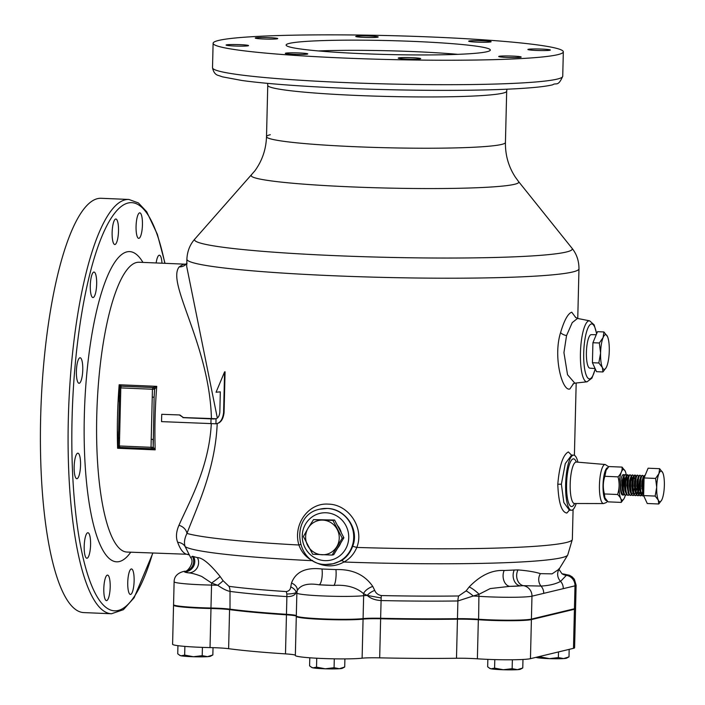 <?xml version="1.0" encoding="UTF-8"?>
<svg xmlns="http://www.w3.org/2000/svg" width="705" height="705" viewBox="0 0 705 705"><rect width="100%" height="100%" fill="white"/><g stroke="black" fill="none" stroke-linecap="round" stroke-linejoin="round"><path stroke-width="1.06" d="M224.587 371.896L216.065 392.227L220.321 391.865L219.828 412.31C219.414 415.897 218.153 418.03 216.047 418.726L183.362 417.554L179.881 414.963L161.745 414.311A146.561 36.334 -87.6 0 0 161.551 421.625L215.924 423.793C220.083 423.238 222.639 419.554 223.582 412.742L224.587 371.896L225.071 371.782L224.067 412.628C223.274 418.937 220.982 422.568 217.202 423.502C215.351 469.838 196.554 507.82 186.966 533.447C184.428 538.558 183.838 542.973 185.186 546.675L190.738 557.743L192.394 556.263L193.575 556.562A187.257 12.787 1.4 0 0 197.435 557.611C202.423 557.664 209.984 563.956 220.119 576.478L223.08 580.682L228.984 586.331A172.443 11.773 1.4 0 0 286.309 591.574C288.962 591.142 290.442 589.574 290.751 586.868L291.509 583.009C295.695 571.79 305.855 567.12 321.982 568.997A187.257 12.787 1.4 0 0 328.927 569.296A187.257 12.787 1.4 0 0 335.941 569.578A10.214 2.15 -87.8 0 1 336.109 574.593A10.214 2.15 -87.8 0 1 333.685 585.406A196.096 13.386 -178.6 0 1 326.344 585.106A196.096 13.386 -178.6 0 1 319.065 584.789C307.591 582.929 300.295 584.947 297.157 590.852L296.232 592.456C294.963 595.311 291.852 596.694 286.891 596.597L286.459 614.311A20.427 1.392 -178.6 0 1 296.312 615.65M559.347 568.706C558.325 568.212 559.224 569.913 562.052 573.799L563.339 574.452A10.214 9.914 107.4 0 0 566.141 574.892L566.371 575.333L560.59 581.369A10.214 9.87 76.5 0 1 563.269 588.657L531.975 596.174A35.232 2.406 -178.6 0 1 489.059 596.853A35.232 2.406 -178.6 0 1 478.907 596.307A20.427 1.392 1.4 0 0 473.24 595.998L457.889 600.968L457.457 618.673A20.427 1.392 -178.6 0 1 478.351 619.228A35.232 2.406 1.4 0 0 488.495 619.774A35.232 2.406 1.4 0 0 531.411 619.096L574.443 608.759A35.232 2.406 1.4 0 0 575.474 608.353A35.232 2.406 1.4 0 0 575.562 608.186L576.117 585.265A35.232 2.406 -178.6 0 1 574.998 585.837L574.443 608.759L573.932 609.243L530.909 619.58A34.73 2.371 -178.6 0 1 478.607 619.713A20.939 1.428 1.4 0 0 457.201 619.149A170.566 11.65 -178.6 0 1 380.621 618.734A20.939 1.428 1.4 0 0 362.617 619.096A34.73 2.371 -178.6 0 1 324.723 619.439A34.73 2.371 -178.6 0 1 296.884 616.602L296.382 616.082A35.232 2.406 1.4 0 0 322.723 618.893A35.232 2.406 1.4 0 0 363.084 618.611A20.427 1.392 -178.6 0 1 380.647 618.267A171.077 11.685 1.4 0 0 457.457 618.673L457.201 619.149M563.269 588.657L574.998 585.837A10.214 9.87 76.5 0 0 566.371 575.333A10.214 9.985 123.1 0 1 562.052 573.799A10.214 9.703 103.4 0 0 562.105 573.799A196.096 13.386 -178.6 0 1 566.141 574.892A25.019 1.71 1.4 0 0 562.105 573.799M503.088 575.483A10.214 7.006 -92.3 0 0 509.838 586.348L490.239 588.569L479.074 594.253L473.24 595.998A10.214 2.194 -140.5 0 0 466.12 590.887L469.195 586.93C480.405 575.306 492.055 569.825 504.146 570.486A10.214 7.006 -92.3 0 0 503.088 575.483M504.146 570.486A187.257 12.787 1.4 0 0 514.253 570.028A10.214 7.552 -92.9 0 0 513.117 575.033A10.214 7.552 -92.9 0 0 520.422 585.873A196.096 13.386 -178.6 0 1 509.838 586.348A25.019 1.71 1.4 0 0 520.422 585.873L523.339 585.67A10.214 9.87 76.5 0 1 531.975 596.174L531.411 619.096L530.909 619.58M193.575 556.562A10.214 9.914 -72.6 0 1 184.595 571.773L184.772 571.191L182.736 571.684C177.061 573.509 174.179 576.875 174.117 581.766L173.562 604.687A35.232 2.406 1.4 0 0 173.641 604.855A35.232 2.406 1.4 0 0 199.973 607.666A35.232 2.406 1.4 0 0 210.998 608.01A20.427 1.392 -178.6 0 1 229.583 609.111A171.077 11.685 1.4 0 0 286.459 614.311L286.715 614.795A170.566 11.65 -178.6 0 1 230.006 609.613A20.939 1.428 1.4 0 0 210.954 608.477A34.73 2.371 -178.6 0 1 174.135 605.375L173.641 604.855M197.435 557.611A10.214 9.703 -76.6 0 1 198.607 562.705A10.214 9.703 -76.6 0 1 188.632 572.865A196.096 13.386 -178.6 0 1 184.595 571.773A25.019 1.71 1.4 0 0 188.632 572.865C191.813 573.077 196.175 574.275 201.718 576.461L211.588 583.026A10.214 0.652 91.1 0 1 211.553 585.088A35.232 2.406 -178.6 0 1 200.537 584.745A35.232 2.406 -178.6 0 1 174.117 581.766M321.982 568.997A10.214 2.908 -87.4 0 1 322.247 574.011A10.214 2.908 -87.4 0 1 319.065 584.789A25.019 1.71 1.4 0 0 326.089 585.168A25.019 1.71 1.4 0 0 333.685 585.406C346.349 584.56 356.289 587.3 363.507 593.636A10.214 9.139 83.5 0 1 363.648 595.69A35.232 2.406 -178.6 0 1 323.287 595.972A35.232 2.406 -178.6 0 1 296.867 592.993L296.303 615.914A35.232 2.406 1.4 0 0 296.382 616.082M603.119 337.536A17.361 4.3 -87.6 0 1 605.348 334.699A17.361 4.3 -87.6 0 1 607.463 336.496L603.912 331.949L603.119 337.536L599.329 342.991L600.581 353.055L598.836 362.987L602.387 367.534L602.934 371.949L606.177 367.64A17.361 4.3 -87.6 0 1 602.387 367.534A17.361 4.3 -87.6 0 1 600.581 353.055A17.361 4.3 -87.6 0 1 603.119 337.536M596.254 334.699L591.257 334.655A16.77 4.159 92.4 0 0 591.001 334.681A16.77 4.159 92.4 0 0 586.419 351.76A16.77 4.159 92.4 0 0 589.856 368.169L595.099 368.556M307.662 545.485A17.361 16.779 76.5 0 1 305.626 536.734A17.361 16.779 76.5 0 1 308.085 528.168L303.414 536.531L312.694 554.253L332.099 555.073L342.225 538.162L332.945 520.44L313.54 519.62L308.085 528.168A17.361 16.779 76.5 0 1 322.855 520.123A17.361 16.779 76.5 0 1 337.193 529.393A17.361 16.779 76.5 0 1 336.77 546.71A17.361 16.779 76.5 0 1 322.009 554.756A17.361 16.779 76.5 0 1 307.662 545.485M337.404 525.401A16.849 16.285 76.5 0 1 341.326 532.883M134.126 580.929A12.769 3.164 92.4 0 0 131.474 568.944A12.769 3.164 92.4 0 0 127.746 582.462A12.769 3.164 92.4 0 0 130.399 594.447A12.769 3.164 92.4 0 0 134.126 580.929M161.991 263.203A12.769 3.164 92.4 0 0 159.4 255.219A12.769 3.164 92.4 0 0 156.149 262.956M142.445 224.833A12.769 3.164 92.4 0 0 139.793 212.848A12.769 3.164 92.4 0 0 136.065 226.367A12.769 3.164 92.4 0 0 138.718 238.361A12.769 3.164 92.4 0 0 142.445 224.833M118.51 231.002A12.769 3.164 92.4 0 0 115.858 219.008A12.769 3.164 92.4 0 0 112.13 232.535A12.769 3.164 92.4 0 0 114.783 244.52A12.769 3.164 92.4 0 0 118.51 231.002M96.664 284.044A12.769 3.164 92.4 0 0 94.012 272.06A12.769 3.164 92.4 0 0 90.284 285.578A12.769 3.164 92.4 0 0 92.937 297.563A12.769 3.164 92.4 0 0 96.664 284.044M82.767 369.755A12.769 3.164 92.4 0 0 80.114 357.77A12.769 3.164 92.4 0 0 76.387 371.288A12.769 3.164 92.4 0 0 79.039 383.282A12.769 3.164 92.4 0 0 82.767 369.755M80.546 465.168A12.769 3.164 92.4 0 0 77.885 453.183A12.769 3.164 92.4 0 0 74.157 466.701A12.769 3.164 92.4 0 0 76.819 478.695A12.769 3.164 92.4 0 0 80.546 465.168M90.584 544.718A12.769 3.164 92.4 0 0 87.922 532.733A12.769 3.164 92.4 0 0 84.195 546.252A12.769 3.164 92.4 0 0 86.856 558.245A12.769 3.164 92.4 0 0 90.584 544.718M110.192 587.089A12.769 3.164 92.4 0 0 107.539 575.104A12.769 3.164 92.4 0 0 103.811 588.622A12.769 3.164 92.4 0 0 106.464 600.616A12.769 3.164 92.4 0 0 110.192 587.089M577.915 462.18A27.574 6.838 92.4 0 0 573.694 455.148L571.702 455.06L565.287 463.573L561.374 484.176L563.841 502.542L569.393 510.164L566.846 513.046C561.533 512.218 558.519 502.612 557.787 484.238C559.409 465.679 562.925 454.91 568.345 451.931L571.429 455.025M573.694 455.148A27.574 6.838 92.4 0 0 565.648 484.353A27.574 6.838 92.4 0 0 571.385 510.253L569.005 510.112M573.606 383.538L569.878 388.957C562.387 391.821 552.852 357.065 560.598 332.54C564.229 320.29 567.948 313.513 571.755 312.2L575.826 317.664M595.293 368.988L591.944 378.118L587.071 381.793A30.526 7.57 -87.6 0 1 580.435 353.135A30.526 7.57 -87.6 0 1 589.636 320.837L577.492 318.431L572.222 322.634L566.547 335.589L563.938 352.615L567.534 374.716L574.813 383.168L572.918 384.049M571.385 510.253A27.574 6.838 92.4 0 0 576.179 503.59M575.474 608.353L574.954 608.847A34.73 2.371 -178.6 0 1 573.932 609.243M325.833 564.467A28.085 27.142 76.5 0 0 333.077 563.771L325.754 564.476C294.99 564.925 289.676 514.659 319.955 509.151A28.085 27.142 76.5 0 1 327.199 508.446A28.085 27.142 76.5 0 1 353.549 533.835A28.085 27.142 76.5 0 1 333.077 563.771L341.326 560.704C346.481 557.549 350.262 552.729 352.676 546.26C359.709 529.111 345.089 508.534 327.199 508.446L319.885 509.169M111.469 613.755L83.789 612.592A207.332 51.395 -87.6 0 1 40.643 417.898A207.332 51.395 -87.6 0 1 101.176 198.29L128.856 199.453A207.332 51.395 -87.6 0 0 68.323 419.061A207.332 51.395 -87.6 0 0 111.469 613.755L123.401 609.693L134.126 597.717L152.862 553.134M267.6 83.357L267.759 85.367A119.497 8.16 -178.6 0 0 372.064 96.021A119.497 8.16 -178.6 0 0 502.885 93.148A119.497 8.16 -178.6 0 0 506.684 91.209L505.432 142.498A119.497 8.16 -178.6 0 1 501.634 144.428A119.497 8.16 -178.6 0 1 370.812 147.301A119.497 8.16 -178.6 0 1 266.508 136.655A119.497 8.16 -178.6 0 1 270.306 134.717M514.253 570.028L517.999 569.922C527.534 570.68 535.007 571.922 540.409 573.65L552.086 573.852L559.083 569.164L567.719 555.073A191.989 13.113 -178.6 0 1 561.779 557.664A191.989 13.113 -178.6 0 1 343.925 562.017C333.923 567.543 323.383 567.102 312.306 560.687C305.838 557.144 301.379 551.918 298.92 545.009C292.734 525.128 307.962 502.595 328.301 504.128C348.728 504.304 364.6 528.089 356.8 547.441C353.998 554.104 349.706 558.959 343.925 562.017A4.089 1.859 -120.8 0 0 341.326 560.704M335.941 569.578C352.368 569.076 364.644 574.69 372.769 586.419L374.725 590.393C375.827 593.161 378.003 594.879 381.255 595.558A172.443 11.773 1.4 0 0 458.682 595.972L466.12 590.887M211.429 418.735C209.552 344.498 166.098 282.881 179.193 266.895L183.036 264.445L185.653 264.199L139.096 262.242A145.027 35.955 -87.6 0 0 136.55 262.498A145.027 35.955 -87.6 0 0 96.752 415.853A145.027 35.955 -87.6 0 0 126.935 552.05L126.865 552.05M624.859 474.694L623.863 475.399L622.762 479.391L622.374 485.507L623.669 493.676L625.088 495.122L626.727 494.751M622.568 495.016A10.214 2.529 -87.6 0 1 622.533 495.016A10.214 2.529 -87.6 0 1 621.986 494.751A10.214 2.529 -87.6 0 1 621.079 479.127C620.162 488.124 620.999 493.429 623.581 495.033L624.251 494.646M627.071 480.845L626.622 476.686M626.287 475.593L625.317 474.712C622.453 474.897 622.33 496.549 626.058 495.139M628.287 476.554L627.556 474.95M627.327 474.8L626.348 475.478L625.229 479.497L624.841 485.613L626.137 493.782L627.565 495.227L629.195 494.848M628.763 475.699L627.785 474.817C624.921 474.994 624.806 496.646 628.525 495.245M629.803 474.906L628.807 475.611L627.706 479.603L627.318 485.719L628.613 493.879L630.032 495.333L631.671 494.954M632.015 481.048L631.565 476.888M631.231 475.804L630.261 474.923C627.397 475.099 627.274 496.752 631.001 495.351M632.27 475.011L631.292 475.69L630.173 479.708L629.785 485.824L631.081 493.985L632.5 495.439L634.139 495.06M633.707 475.901L632.729 475.029C629.865 475.205 629.75 496.858 633.469 495.448M634.993 491.693L635.161 491.085M635.698 476.862L634.967 475.258M634.747 475.108L633.751 475.813L632.649 479.805L632.262 485.921L633.548 494.09L634.976 495.545L636.606 495.166M635.839 476.791L634.553 480.704L634.262 485.904L635.478 492.592M636.738 486.45L636.959 481.259M636.174 476.007L635.205 475.135C632.341 475.311 632.218 496.963 635.945 495.553M636.659 493.941L637.47 491.799M637.214 475.214L636.236 475.893L635.117 479.911L634.729 486.027L636.025 494.196L637.443 495.641L639.082 495.262M638.395 491.226L639.435 481.365M638.651 476.113L637.673 475.232C634.808 475.408 634.694 497.06 638.413 495.659M637.831 495.571L638.721 494.743M639.135 494.038L639.937 491.905M639.691 475.32L638.695 476.025L637.593 480.017L637.205 486.133L638.492 494.293L639.92 495.747L641.55 495.368M640.122 493.579L640.343 493.015M641.118 476.219L640.149 475.337C637.276 475.514 637.161 497.166 640.88 495.765M640.299 495.677L641.197 494.848M641.603 494.143L642.581 491.403M642.158 475.426L641.18 476.104L640.061 480.123L639.673 486.238L640.968 494.399L641.7 495.518L643.691 495.73M641.955 494.884L642.889 492.901M643.595 476.324L642.616 475.443C639.752 475.619 639.638 497.272 643.357 495.871M642.775 495.782L643.639 494.989M644.634 475.523L643.639 476.236L642.537 480.228L642.149 486.335L643.647 494.919M621.986 494.751L622.823 495.007M622.621 495.025L623.581 495.033M645.049 475.558L643.295 480.255L642.907 486.371L643.691 493.068M660.902 471.107A15.316 3.798 92.4 0 0 658.937 473.619A15.316 3.798 92.4 0 0 656.699 487.314A15.316 3.798 92.4 0 0 658.285 500.083A15.316 3.798 92.4 0 0 661.634 500.18A15.316 3.798 92.4 0 0 662.118 499.166A15.316 3.798 92.4 0 0 664.357 485.472A15.316 3.798 92.4 0 0 662.779 472.738A15.316 3.798 92.4 0 0 662.762 472.694A15.316 3.798 92.4 0 0 660.902 471.107M662.779 472.738L659.633 468.693L658.937 473.619L655.588 478.431L656.699 487.314L655.157 496.073L658.285 500.083L658.77 503.978L661.634 500.18M624.604 480.739L624.154 476.58M623.819 475.487L623.176 474.632M621.079 479.127A10.214 2.529 -87.6 0 1 623.211 474.624A10.214 2.529 -87.6 0 1 623.387 474.606A10.214 2.529 -87.6 0 1 624.092 475.055M623.273 488.371L623.696 478.413M625.361 495.139A15.316 3.798 -87.6 0 1 624.066 498.602A15.316 3.798 -87.6 0 1 622.586 500.092A15.316 3.798 -87.6 0 1 619.131 485.736A15.316 3.798 -87.6 0 1 623.335 469.53A15.316 3.798 -87.6 0 1 625.22 471.16A15.316 3.798 -87.6 0 1 626.34 475.496M625.22 471.16L622.066 467.107C622.462 470.42 621.105 473.672 618.021 476.853C619.616 482.828 619.466 488.706 617.589 494.505C620.523 497.201 621.731 499.836 621.202 502.409L624.066 498.602M621.202 502.409L608.036 501.854L604.89 497.8A15.316 3.798 -87.6 0 1 604.881 497.8A15.316 3.798 -87.6 0 1 603.348 483.991A15.316 3.798 -87.6 0 1 606.036 470.358A15.316 3.798 -87.6 0 1 606.071 470.305M604.881 497.8L604.423 493.949C602.828 488.01 602.969 482.132 604.855 476.298L606.106 470.235L608.9 466.56L622.066 467.107M618.021 476.853L604.855 476.298M617.589 494.505L604.423 493.949M659.633 468.693L648.106 468.208L644.062 477.946L643.63 495.589L647.243 503.493L658.77 503.978M644.062 477.946L655.588 478.431M643.63 495.589L655.157 496.073M623.863 475.399L622.189 480.184L621.898 485.384L622.436 490.38L623.669 493.676M627.388 478.995L626.674 476.536M626.34 475.505L624.665 480.29L624.374 485.489L624.912 490.486L626.137 493.782M628.428 476.483L627.133 480.387L626.842 485.586L628.296 493.077M632.323 479.197L631.821 477.109M631.283 475.716L629.609 480.493L629.318 485.692L629.856 490.689L631.081 493.985M631.777 493.87L632.993 492.848M633.566 491.632L634.412 488.477M634.8 479.303L634.086 476.844M633.372 476.686L632.077 480.599L631.786 485.798L632.323 490.795L633.548 494.09M634.244 493.976L635.54 492.813M636.033 491.738L637.205 486.468M637.426 481.277L637.267 479.409M636.025 494.196L635.716 493.385M636.721 494.082L638.007 492.918M638.51 491.834L639.356 488.68M639.893 481.383L639.743 479.515M638.316 476.897L637.02 480.801L636.73 486.001L638.184 493.491M639.188 494.179L640.484 493.024M641.832 488.785L642.149 486.67M640.783 477.003L639.497 480.907L639.197 486.106L640.651 493.597M641.665 494.284L642.951 493.13M643.453 492.046L643.736 491.218M643.26 477.109L641.964 481.013L641.673 486.212L643.127 493.694M340.674 543.114A16.849 16.285 76.5 0 1 337.739 548.014M179.193 266.895A10.214 9.896 -141.4 0 0 186.781 263.617M186.71 266.508L217.325 418.003M214.355 418.893L215.783 418.814M126.935 552.05L186.411 554.236C183 552.976 180.083 548.992 177.669 542.295C175.73 537.395 176.153 531.72 178.955 525.278C189.107 502.11 209.041 467.776 211.297 423.608M290.751 586.868A10.214 6.689 -166.3 0 1 296.232 592.456C294.681 593.425 291.526 593.945 286.785 594.015A10.214 5.235 93.7 0 1 286.891 596.597A171.077 11.685 -178.6 0 1 230.015 591.398C226.631 590.72 222.533 588.684 217.73 585.273L211.588 583.026A10.214 0.714 -35.2 0 0 220.119 576.478M458.682 595.972A10.214 4.953 -90.8 0 0 457.889 600.968A171.077 11.685 -178.6 0 1 381.079 600.554C375.166 600.184 370.539 598.483 367.208 595.434L363.507 593.636A10.214 5.173 -26.7 0 1 372.769 586.419M312.526 560.352L312.306 560.687A191.989 13.113 -178.6 0 1 185.186 546.675A10.214 9.209 -21.5 0 0 177.669 542.295M178.955 525.278A10.214 8.275 -157.8 0 1 186.966 533.447A196.096 13.386 1.4 0 0 298.92 545.009L300.445 544.498M186.411 554.236A10.214 9.949 109.1 0 1 189.09 554.738A10.214 10.117 120.4 0 0 186.411 554.236M217.202 423.502L215.924 423.793L216.047 418.726L215.571 418.867M210.954 608.477L211.553 585.088A20.427 1.392 1.4 0 1 217.73 585.273A10.214 0.969 143.9 0 0 223.08 580.682M559.083 569.164A10.214 9.94 -147 0 0 560.59 581.369C555.743 584.031 549.221 585.599 541.017 586.066A10.214 9.87 76.5 0 1 543.705 593.354M540.409 573.65A10.214 9.473 -78.4 0 0 541.017 586.066L523.339 585.67A10.214 7.94 -89.6 0 1 517.999 569.922M381.255 595.558L381.158 597.972L367.208 595.434A20.427 1.392 1.4 0 0 363.648 595.69L363.084 618.611L362.617 619.096M469.195 586.93A10.214 2.362 -141.9 0 1 479.074 594.253A10.214 5.473 93.9 0 0 478.907 596.307L478.607 619.713M297.219 590.614L296.867 592.993M291.509 583.009A10.214 6.592 -168.2 0 1 297.246 590.464M374.725 590.393A10.214 5.138 -28.6 0 0 367.208 595.434M352.676 546.26L356.8 547.441A196.096 13.386 1.4 0 0 566.124 542.55A196.096 13.386 1.4 0 0 572.354 539.378L573.086 509.486M296.312 615.932A20.939 1.428 1.4 0 0 286.715 614.795M161.745 414.311L179.881 414.963M179.502 415.06L183.362 417.554M182.974 417.651L213.95 418.99M210.91 423.705L211.051 418.823M120.176 447.287L117.62 448.265L118.687 445.78M151.936 448.644A1.533 1.48 -103.5 0 0 153.232 447.19L155.188 449.843L151.945 448.618M154.113 397.162L153.232 447.19A146.561 36.334 -87.6 0 1 153.082 439.321L151.214 439.347L152.245 397.188L154.113 397.162A146.561 36.334 -87.6 0 1 154.651 389.125L154.113 397.162M154.774 389.045L154.651 389.125A1.533 1.48 76.5 0 0 153.205 387.538L156.739 386.34L154.774 389.045A1.533 1.375 83.5 0 0 153.434 387.503L121.674 386.164A1.533 1.525 -145.7 0 0 121.066 386.278M120.106 387.591L119.171 384.763L121.577 386.208A1.533 1.48 -103.5 0 0 121.181 386.243L121.181 386.243A1.533 1.48 -103.5 0 0 121.004 386.296M152.245 397.188L152.439 389.239L120.802 387.909L119.577 438.025L118.431 437.893L119.497 396.104M152.157 448.609L152.113 448.618A1.533 1.375 -96.5 0 0 152.157 448.609L152.157 448.609A1.533 1.375 -96.5 0 0 153.355 447.234M120.608 395.866L119.462 395.734L119.709 387.812M313.54 519.62L334.602 520.034L343.881 537.765L333.747 554.676L332.099 555.073M343.881 537.765L342.225 538.162M334.602 520.034L332.945 520.44M602.934 371.949L596.527 371.676L592.429 362.723L592.923 342.727L597.505 331.685L603.912 331.949M592.429 362.723L598.836 362.987M592.923 342.727L599.329 342.991M607.481 336.541L607.463 336.496A17.361 4.3 -87.6 0 1 607.481 336.541A17.361 4.3 -87.6 0 1 609.27 350.967A17.361 4.3 -87.6 0 1 606.732 366.485A17.361 4.3 -87.6 0 1 606.177 367.64M285.666 53.175A11.236 0.767 1.4 0 0 285.313 53.36A11.236 0.767 1.4 0 0 295.122 54.355A11.236 0.767 1.4 0 0 307.415 54.091A11.236 0.767 1.4 0 0 307.777 53.906A11.236 0.767 1.4 0 0 297.968 52.901A11.236 0.767 1.4 0 0 285.666 53.175M398.598 57.916A11.236 0.767 1.4 0 0 398.237 58.101A11.236 0.767 1.4 0 0 408.045 59.097A11.236 0.767 1.4 0 0 420.347 58.832A11.236 0.767 1.4 0 0 420.7 58.647A11.236 0.767 1.4 0 0 410.9 57.643A11.236 0.767 1.4 0 0 398.598 57.916M499.078 56.312A11.236 0.767 1.4 0 0 498.717 56.497A11.236 0.767 1.4 0 0 508.525 57.493A11.236 0.767 1.4 0 0 520.828 57.228A11.236 0.767 1.4 0 0 521.18 57.043A11.236 0.767 1.4 0 0 511.372 56.039A11.236 0.767 1.4 0 0 499.078 56.312M528.248 49.306A11.236 0.767 1.4 0 0 527.886 49.491A11.236 0.767 1.4 0 0 537.695 50.487A11.236 0.767 1.4 0 0 549.997 50.222A11.236 0.767 1.4 0 0 550.349 50.037A11.236 0.767 1.4 0 0 540.55 49.033A11.236 0.767 1.4 0 0 528.248 49.306M469.019 41.005A11.236 0.767 1.4 0 0 468.666 41.181A11.236 0.767 1.4 0 0 478.466 42.185A11.236 0.767 1.4 0 0 490.768 41.912A11.236 0.767 1.4 0 0 491.129 41.736A11.236 0.767 1.4 0 0 481.321 40.731A11.236 0.767 1.4 0 0 469.019 41.005M356.095 36.263A11.236 0.767 1.4 0 0 355.734 36.44A11.236 0.767 1.4 0 0 365.543 37.444A11.236 0.767 1.4 0 0 377.845 37.171A11.236 0.767 1.4 0 0 378.197 36.995A11.236 0.767 1.4 0 0 368.389 35.99A11.236 0.767 1.4 0 0 356.095 36.263M255.615 37.867A11.236 0.767 1.4 0 0 255.254 38.044A11.236 0.767 1.4 0 0 265.062 39.048A11.236 0.767 1.4 0 0 277.365 38.775A11.236 0.767 1.4 0 0 277.717 38.59A11.236 0.767 1.4 0 0 267.918 37.594A11.236 0.767 1.4 0 0 255.615 37.867M226.446 44.873A11.236 0.767 1.4 0 0 226.085 45.049A11.236 0.767 1.4 0 0 235.893 46.054A11.236 0.767 1.4 0 0 248.195 45.781A11.236 0.767 1.4 0 0 248.548 45.596A11.236 0.767 1.4 0 0 238.739 44.6A11.236 0.767 1.4 0 0 226.446 44.873M289.358 43.393A102.137 6.971 1.4 0 0 286.115 45.049A102.137 6.971 1.4 0 0 375.263 54.153A102.137 6.971 1.4 0 0 487.076 51.694A102.137 6.971 1.4 0 0 490.327 50.037A102.137 6.971 1.4 0 0 401.171 40.943A102.137 6.971 1.4 0 0 289.358 43.393M218.673 40.432A175.157 11.959 -178.6 0 1 410.442 36.219A175.157 11.959 -178.6 0 1 563.33 51.826A175.157 11.959 -178.6 0 1 557.761 54.664A175.157 11.959 -178.6 0 1 366.001 58.867A175.157 11.959 -178.6 0 1 213.113 43.261A175.157 11.959 -178.6 0 1 218.673 40.432M251.447 175.069A133.835 9.139 -178.6 0 0 364.229 187.389A133.835 9.139 -178.6 0 0 514.553 184.296A133.835 9.139 -178.6 0 0 518.598 181.599L515.399 177.219C508.569 166.785 505.247 155.215 505.432 142.498A119.497 8.16 -178.6 0 1 501.634 144.428A119.497 8.16 -178.6 0 1 370.812 147.301A119.497 8.16 -178.6 0 1 266.508 136.655C266.076 149.372 262.189 160.766 254.857 170.848L194.871 239.004C189.945 244.52 187.283 251.253 186.887 259.202L186.71 266.534M457.818 54.338A102.137 6.971 1.4 0 0 318.369 50.936M173.738 604.961A35.232 2.406 1.4 0 0 173.545 605.198A35.232 2.406 1.4 0 0 210.98 608.512A20.427 1.392 -178.6 0 1 217.369 608.715A20.427 1.392 -178.6 0 1 229.574 609.622A171.077 11.685 1.4 0 0 286.45 614.822A20.427 1.392 -178.6 0 1 296.347 616.258A20.427 1.392 -178.6 0 1 296.329 616.32A35.232 2.406 1.4 0 0 296.294 616.426L295.342 655.491A35.232 2.406 1.4 0 0 322.493 658.496A35.232 2.406 1.4 0 0 362.114 658.188A20.427 1.392 -178.6 0 1 379.678 657.844A171.077 11.685 1.4 0 0 456.488 658.259A20.427 1.392 -178.6 0 1 471.495 658.488A20.427 1.392 -178.6 0 1 477.382 658.805A35.232 2.406 1.4 0 0 530.451 658.673L573.473 648.336A35.232 2.406 1.4 0 0 574.593 647.763L575.553 608.697A35.232 2.406 1.4 0 0 575.368 608.45M296.294 616.426A35.232 2.406 1.4 0 0 323.445 619.431A35.232 2.406 1.4 0 0 363.075 619.122A20.427 1.392 -178.6 0 1 380.638 618.77A171.077 11.685 1.4 0 0 457.448 619.184A20.427 1.392 -178.6 0 1 472.456 619.422A20.427 1.392 -178.6 0 1 478.334 619.739A35.232 2.406 1.4 0 0 531.403 619.598L574.425 609.27A35.232 2.406 1.4 0 0 575.553 608.697M173.545 605.198L172.593 644.273A35.232 2.406 1.4 0 0 210.028 647.587A20.427 1.392 -178.6 0 1 216.417 647.78A20.427 1.392 -178.6 0 1 228.623 648.688A171.077 11.685 1.4 0 0 285.49 653.887A20.427 1.392 -178.6 0 1 295.342 655.227M569.173 649.367L568.997 656.866L566.609 658.153A15.316 1.049 -178.6 0 1 563.648 658.585A15.316 1.049 -178.6 0 1 549.556 658.646A15.316 1.049 -178.6 0 1 537.316 657.721A15.316 1.049 -178.6 0 1 536.197 657.404L536.056 657.324M568.997 656.866L563.648 658.585L558.369 657.571L549.556 658.646L540.814 656.998L537.316 657.721L536.1 657.316M558.51 651.931L558.369 657.571M540.832 656.179L540.814 656.998M522.978 659.466L522.775 667.961L520.387 669.248A15.316 1.049 -178.6 0 1 517.426 669.679A15.316 1.049 -178.6 0 1 503.335 669.75A15.316 1.049 -178.6 0 1 491.094 668.825A15.316 1.049 -178.6 0 1 489.975 668.507L487.666 666.815L487.842 659.369M522.775 667.961L517.426 669.679L512.147 668.675L503.335 669.75L494.593 668.102L491.094 668.825L489.34 668.128M512.368 659.774L512.147 668.675M494.795 659.607L494.593 668.102M344.904 658.902L344.701 667.009L342.313 668.296A15.316 1.049 -178.6 0 1 339.352 668.728A15.316 1.049 -178.6 0 1 325.261 668.798A15.316 1.049 -178.6 0 1 313.02 667.873A15.316 1.049 -178.6 0 1 311.901 667.556L309.592 665.864L309.786 657.791M344.701 667.009L339.352 668.728L334.073 667.714L325.261 668.798L316.519 667.141L313.02 667.873L311.266 667.168M334.293 658.84L334.073 667.714M316.739 658.232L316.519 667.141M213.025 647.657L212.848 654.954L210.46 656.24A15.316 1.049 -178.6 0 1 207.499 656.672A15.316 1.049 -178.6 0 1 193.408 656.743A15.316 1.049 -178.6 0 1 181.167 655.817A15.316 1.049 -178.6 0 1 180.048 655.5L177.739 653.808L177.933 645.674M212.848 654.954L207.499 656.672L202.22 655.659L193.408 656.743L184.666 655.086L181.167 655.817L179.414 655.121M202.423 647.375L202.22 655.659M184.877 646.397L184.666 655.086M557.787 484.238L561.374 484.203M608.697 466.78L605.207 464.498A19.555 4.847 92.4 0 0 605.198 464.498L576.311 462.048A20.789 5.155 92.4 0 0 570.186 484.062A20.789 5.155 92.4 0 0 574.566 503.59A23.855 5.913 -87.6 0 1 566.573 484.132A23.855 5.913 -87.6 0 1 570.222 462.427A23.855 5.913 -87.6 0 1 576.311 462.048L575.844 462.092M560.598 332.54A6.125 2.6 -164.9 0 0 566.547 335.589M605.198 464.498A19.555 4.847 92.4 0 0 599.435 485.207A19.555 4.847 92.4 0 0 603.559 503.564A19.555 4.847 92.4 0 0 603.568 503.564L606.274 502.559L607.463 501.29M607.895 467.679A16.488 4.089 92.4 0 0 603.022 485.137A16.488 4.089 92.4 0 0 606.793 500.585M595.196 368.768A27.495 6.821 -87.6 0 1 587.468 377.563A27.495 6.821 -87.6 0 1 583.714 353.064A27.495 6.821 -87.6 0 1 589.107 325.833A27.495 6.821 -87.6 0 1 596.553 333.985M326.08 512.764A24.005 23.194 -103.5 0 0 302.26 535.729A24.005 23.194 -103.5 0 0 324.908 560.642A24.005 23.194 -103.5 0 0 348.728 537.677A24.005 23.194 -103.5 0 0 326.08 512.764M130.76 552.209A155.241 38.484 -87.6 0 1 84.318 416.056A155.241 38.484 -87.6 0 1 142.93 262.401M152.677 553.134A204.265 50.637 -87.6 0 1 97.308 597.029A204.265 50.637 -87.6 0 1 72.06 418.999A204.265 50.637 -87.6 0 1 109.821 220.339A204.265 50.637 -87.6 0 1 164.838 263.326M518.598 181.599L571.993 248.222A188.931 12.902 -178.6 0 1 566.282 252.029A188.931 12.902 -178.6 0 1 354.077 256.382A188.931 12.902 -178.6 0 1 194.871 239.004M571.993 248.222C576.637 253.976 578.964 260.824 578.972 268.781A196.096 13.386 -178.6 0 1 572.742 271.963A196.096 13.386 -178.6 0 1 358.052 276.677A196.096 13.386 -178.6 0 1 186.887 259.202M117.62 448.265A145.027 35.955 -87.6 0 1 119.171 384.763L156.739 386.34A145.027 35.955 92.4 0 0 155.188 449.843L117.62 448.265M228.984 586.331A10.214 8.627 97.6 0 1 230.015 591.398L230.006 609.613M296.875 592.738A20.427 1.392 1.4 0 0 296.232 592.456M381.158 597.972L380.621 618.734M192.394 556.263A10.214 10.046 -80.7 0 1 184.366 571.438A10.214 9.87 -103.5 0 0 182.736 571.684M286.785 594.015A10.214 5.235 93.7 0 0 286.309 591.574M223.582 412.742L224.067 412.628M151.311 448.732L119.735 447.411L119.383 445.974L151.02 447.305L151.214 439.347M121.577 386.208L153.205 387.538M119.577 438.025L119.383 445.974L118.237 445.842L118.484 437.92M118.493 431.698L118.237 445.842A1.533 1.533 0 0 0 119.709 447.411L151.337 448.741A1.533 1.533 0 0 0 151.76 448.697A1.533 1.48 -103.5 0 1 151.363 448.741L151.02 447.305L152.888 447.27A1.533 1.48 -103.5 0 1 151.76 448.697L152.113 448.618M152.439 389.239L152.862 387.618A1.533 1.48 76.5 0 1 154.307 389.213L152.439 389.239M119.224 401.824L119.656 387.785A1.533 1.533 0 0 1 120.828 386.331A1.533 1.48 -103.5 0 1 121.225 386.287L120.802 387.909L119.709 387.759A1.533 1.48 -103.5 0 1 120.828 386.331L121.181 386.243M119.674 447.411A1.533 1.48 76.5 0 1 118.29 445.868M563.33 51.826L562.731 76.272A175.157 11.959 -178.6 0 1 557.17 79.11A175.157 11.959 -178.6 0 1 365.401 83.322A175.157 11.959 -178.6 0 1 212.513 67.715L213.113 43.261M573.473 648.336L574.425 609.27M456.488 658.259L457.448 619.184M210.028 647.587L210.98 608.512M228.623 648.688L229.574 609.622M285.49 653.887L286.45 614.822M362.114 658.188L363.075 619.122M379.678 657.844L380.638 618.77M477.382 658.805L478.334 619.739M530.451 658.673L531.403 619.598M603.559 503.564L574.099 503.502M587.071 381.793L574.813 383.168M624.709 474.668L625.467 474.694M627.177 474.765L627.943 474.8M629.653 474.87L630.411 474.906M632.121 474.976L632.887 475.011M634.597 475.082L635.355 475.108M637.064 475.179L637.822 475.214M639.541 475.285L640.299 475.32M642.008 475.39L642.766 475.426M644.485 475.496L645.066 475.523M628.058 476.959L628.807 475.611M627.979 492.478L628.613 493.879M633.002 477.162L633.751 475.813M635.478 477.267L636.227 475.919M637.946 477.373L638.695 476.025M637.858 492.892L638.492 494.293M640.413 477.479L641.171 476.131M640.334 492.998L640.968 494.399M642.889 477.576L643.639 476.236M642.801 493.103L643.436 494.505M642.96 493.112L642.211 494.461M578.972 268.781L577.756 318.484M576.179 383.018L574.408 455.333M567.719 555.073L572.354 539.378M165.032 263.335L157.374 234.342L146.719 211.791L138.427 202.943L128.856 199.453M185.6 264.208L187.089 263.247M187.83 554.606L189.134 554.817M190.738 557.743C195.126 562.396 186.834 572.786 184.772 571.2L184.772 571.2M561.903 573.703L569.402 575.254L572.196 576.893L574.381 579.272L576.117 585.265M596.668 333.712L594.165 324.89L589.636 320.837M577.492 318.431L575.289 317.1M571.702 455.06L571.156 455.13M562.731 76.272C557.875 87.394 556.139 82.203 552.667 84.82C547.935 85.931 541.105 86.874 532.16 87.64C518.254 88.839 500.25 89.65 478.149 90.073C450.345 90.584 420.065 90.443 387.309 89.658C328.874 88.266 271.795 84.679 241.868 80.476L222.63 76.88L218.753 75.567C215.51 74.88 213.439 72.263 212.513 67.715M267.759 85.367L266.508 136.655M506.684 91.209L506.948 89.2"/></g></svg>
